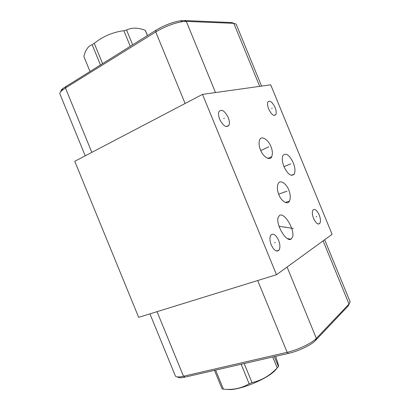<?xml version="1.0" encoding="UTF-8"?>
<svg xmlns="http://www.w3.org/2000/svg" width="410" height="410" viewBox="0 0 410 410"><rect width="100%" height="100%" fill="white"/><g stroke="black" fill="none" stroke-linecap="round" stroke-linejoin="round"><path stroke-width="0.61" d="M202.504 94.372L74.758 161.314L138.667 317.35L276.504 274.72L332.1 234.325L270.702 84.819L202.504 94.372L276.504 274.72M319.2 214.942C320.646 218.791 320.835 221.631 319.774 223.465C317.934 224.905 315.874 223.235 313.588 218.453C312.148 214.614 311.954 211.785 312.994 209.956C314.854 208.495 316.925 210.156 319.2 214.942M292.678 236.77L291.044 239.189C286.016 242.228 275.838 224.536 278.062 217.541L279.599 215.332C284.719 212.354 294.672 229.626 292.678 236.77M278.882 194.719C277.175 190.383 276.929 186.709 278.149 183.7C279.82 179.37 286.247 183.234 288.753 189.943C290.495 194.371 290.716 198.091 289.409 201.11C287.799 205.154 281.398 201.479 278.882 194.719M260.504 149.937C258.951 146.093 258.659 142.767 259.627 139.964C261.206 135.131 268.237 139.426 270.928 146.529C272.517 150.46 272.783 153.837 271.738 156.651C270.226 161.186 263.225 157.132 260.504 149.937M283.951 166.603C282.09 161.786 281.778 158.04 283.008 155.369C286.113 152.628 289.542 155.118 293.288 162.842C295.174 167.7 295.472 171.477 294.18 174.168C291.131 176.818 287.723 174.296 283.951 166.603M278.605 240.311C280.199 244.58 280.327 247.865 278.984 250.172C276.571 252.247 273.988 250.495 271.241 244.913C269.662 240.66 269.524 237.39 270.825 235.099C273.275 232.977 275.868 234.715 278.605 240.311M228.211 117.516C229.518 120.883 229.723 123.523 228.831 125.434C226.171 127.956 223.132 125.916 219.704 119.315C218.412 115.974 218.197 113.355 219.058 111.453C221.759 108.891 224.813 110.91 228.211 117.516M275.115 107.584C276.34 110.751 276.565 113.119 275.792 114.697C273.767 116.404 271.379 114.492 268.627 108.957C267.412 105.806 267.182 103.448 267.935 101.875C269.99 100.153 272.383 102.054 275.115 107.584M236.396 24.749L236.119 24.077L233.808 23.349L186.309 21.402L182.506 21.638C173.753 23.144 164.83 26.578 155.749 31.929L65.451 87.976L61.971 90.472C60.178 92.045 59.506 93.265 59.968 94.121L85.239 155.821M234.023 23.365L231.783 22.56L184.1 20.51L180.605 20.725C172.584 22.094 164.42 25.23 156.118 30.135L62.791 88.534C61.362 89.785 60.706 90.805 60.829 91.584M177.673 376.944C178.427 377.979 180.907 378.035 185.105 377.108L288.666 353.343C298.418 351.196 311.487 344.928 315.413 340.566L348.146 306.014L349.207 304.035M149.937 313.86L175.306 375.785C175.803 377.174 178.534 377.323 183.501 376.231L287.138 352.313C297.783 349.95 312.092 343.093 316.356 338.368L349.028 304.02L350.176 301.914L349.909 301.258M241.141 364.249L249.142 383.76C241.475 388.367 232.895 390.151 223.404 389.116L222.066 388.875L214.481 370.368M215.614 370.107L223.404 389.116M244.196 363.547L252.022 382.627L249.142 383.76M272.747 356.997L277.211 367.888C270.139 375.473 261.744 380.388 252.022 382.627M274.357 356.628L278.457 366.622L277.211 367.888M275.674 356.326L278.482 365.259L278.457 366.622M276.822 368.452L275.228 370.312C266.946 379.445 237.047 391.355 227.483 389.356M132.62 44.762L126.577 30.032C131.938 27.419 138.165 27.526 145.263 30.36L145.668 31.063M147.395 35.562L145.263 30.36M130.236 46.243L123.866 30.709L126.577 30.032M102.531 63.488L94.264 43.332C102.966 36.346 112.837 32.139 123.866 30.709M100.404 64.811L92.163 44.705L94.264 43.332M89.949 71.319L83.871 56.503C85.403 50.02 88.17 46.089 92.163 44.705M285.083 227.36L285.785 227.114M293.345 228.467L279 226.238M283.551 192.423L284.238 192.162M287.02 191.173L278.667 194.166M265.46 148.353L266.131 148.061M268.796 146.785L260.78 150.593M288.358 164.83L289.019 164.559M290.752 163.841L283.971 166.644M316.089 216.798L316.756 216.562M274.597 242.71L275.33 242.464M223.66 118.577L224.352 118.239M271.584 108.414L272.219 108.117M156.118 30.135L155.749 31.929L185.105 103.489M184.1 20.51L186.309 21.402L215.511 92.547M348.146 306.014L349.028 304.02L323.095 240.865M315.413 340.566L316.356 338.368L287.082 267.033M288.666 353.343L287.138 352.313L257.695 280.537M185.105 377.108L183.501 376.231L157.045 311.661M65.979 86.238L65.451 87.976L91.83 152.366M231.783 22.56L233.808 23.349L259.684 86.361M318.15 224.029L319.774 223.465M180.605 20.725L182.506 21.638M289.409 201.11L285.304 202.478M324.648 239.737L350.176 301.914M271.738 156.651L267.894 158.383M291.044 239.189L287.507 238.63M62.791 88.534L61.971 90.472M261.585 86.095L236.119 24.077M294.18 174.168L291.264 175.321M276.412 251.028L278.984 250.172M226.335 126.623L228.831 125.434M274.188 115.446L275.792 114.697M147.451 35.532L145.417 30.565"/></g></svg>

